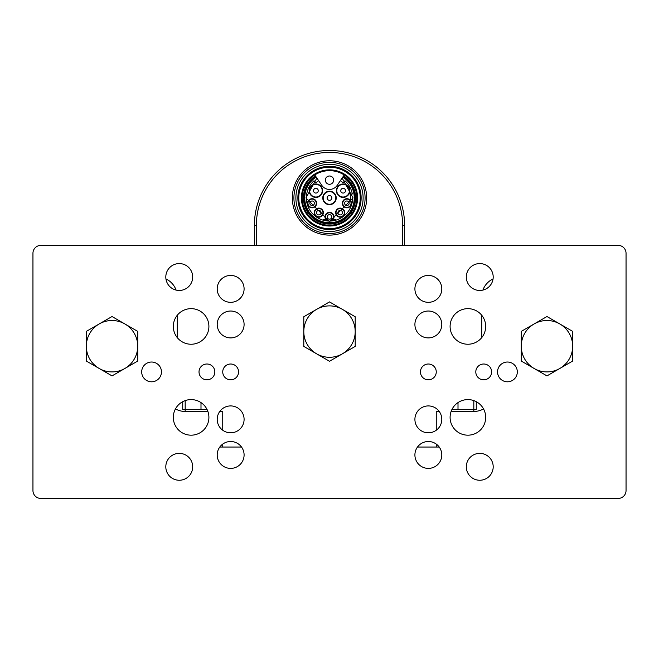 <?xml version="1.0" encoding="UTF-8"?>
<svg xmlns="http://www.w3.org/2000/svg" width="659" height="659" viewBox="0 0 659 659"><rect width="100%" height="100%" fill="white"/><g stroke="black" fill="none" stroke-linecap="round" stroke-linejoin="round"><path stroke-width="0.99" d="M414.906 324.467A13.444 13.444 0 0 0 428.35 337.91A13.444 13.444 0 0 0 441.794 324.467A13.444 13.444 0 0 0 428.35 311.023A13.444 13.444 0 0 0 414.906 324.467M414.906 419.363A13.444 13.444 0 0 0 428.35 432.806A13.444 13.444 0 0 0 441.794 419.363A13.444 13.444 0 0 0 428.35 405.919A13.444 13.444 0 0 0 414.906 419.363M217.206 324.467A13.444 13.444 0 0 0 230.65 337.91A13.444 13.444 0 0 0 244.094 324.467A13.444 13.444 0 0 0 230.65 311.023A13.444 13.444 0 0 0 217.206 324.467M217.206 419.363A13.444 13.444 0 0 0 230.65 432.806A13.444 13.444 0 0 0 244.094 419.363A13.444 13.444 0 0 0 230.65 405.919A13.444 13.444 0 0 0 217.206 419.363M208.903 417.386A17.793 17.793 0 0 1 191.11 435.179A17.793 17.793 0 0 1 173.317 417.386A17.793 17.793 0 0 1 191.11 399.593A17.793 17.793 0 0 1 208.903 417.386M208.903 326.444A17.793 17.793 0 0 1 191.11 344.237A17.793 17.793 0 0 1 173.317 326.444A17.793 17.793 0 0 1 191.11 308.651A17.793 17.793 0 0 1 208.903 326.444M485.683 417.386A17.793 17.793 0 0 1 467.89 435.179A17.793 17.793 0 0 1 450.097 417.386A17.793 17.793 0 0 1 467.89 399.593A17.793 17.793 0 0 1 485.683 417.386M141.685 371.915A9.885 9.885 0 0 0 151.57 381.8A9.885 9.885 0 0 0 161.455 371.915A9.885 9.885 0 0 0 151.57 362.03A9.885 9.885 0 0 0 141.685 371.915M497.545 371.915A9.885 9.885 0 0 0 507.43 381.8A9.885 9.885 0 0 0 517.315 371.915A9.885 9.885 0 0 0 507.43 362.03A9.885 9.885 0 0 0 497.545 371.915M485.683 326.444A17.793 17.793 0 0 1 467.89 344.237A17.793 17.793 0 0 1 450.097 326.444A17.793 17.793 0 0 1 467.89 308.651A17.793 17.793 0 0 1 485.683 326.444M466.308 466.811A13.444 13.444 0 0 0 479.752 480.254A13.444 13.444 0 0 0 493.196 466.811A13.444 13.444 0 0 0 479.752 453.367A13.444 13.444 0 0 0 466.308 466.811M165.804 466.811A13.444 13.444 0 0 0 179.248 480.254A13.444 13.444 0 0 0 192.692 466.811A13.444 13.444 0 0 0 179.248 453.367A13.444 13.444 0 0 0 165.804 466.811M165.804 277.019A13.444 13.444 0 0 0 179.248 290.462A13.444 13.444 0 0 0 192.692 277.019A13.444 13.444 0 0 0 179.248 263.575A13.444 13.444 0 0 0 165.804 277.019M466.308 277.019A13.444 13.444 0 0 0 479.752 290.462A13.444 13.444 0 0 0 493.196 277.019A13.444 13.444 0 0 0 479.752 263.575A13.444 13.444 0 0 0 466.308 277.019M222.742 371.915A7.908 7.908 0 0 0 230.65 379.823A7.908 7.908 0 0 0 238.558 371.915A7.908 7.908 0 0 0 230.65 364.007A7.908 7.908 0 0 0 222.742 371.915M420.442 371.915A7.908 7.908 0 0 0 428.35 379.823A7.908 7.908 0 0 0 436.258 371.915A7.908 7.908 0 0 0 428.35 364.007A7.908 7.908 0 0 0 420.442 371.915M199.018 371.915A7.908 7.908 0 0 0 206.926 379.823A7.908 7.908 0 0 0 214.834 371.915A7.908 7.908 0 0 0 206.926 364.007A7.908 7.908 0 0 0 199.018 371.915M475.798 371.915A7.908 7.908 0 0 0 483.706 379.823A7.908 7.908 0 0 0 491.614 371.915A7.908 7.908 0 0 0 483.706 364.007A7.908 7.908 0 0 0 475.798 371.915M414.906 288.881A13.444 13.444 0 0 0 428.35 302.324A13.444 13.444 0 0 0 441.794 288.881A13.444 13.444 0 0 0 428.35 275.437A13.444 13.444 0 0 0 414.906 288.881M414.906 454.949A13.444 13.444 0 0 0 428.35 468.392A13.444 13.444 0 0 0 441.794 454.949A13.444 13.444 0 0 0 428.35 441.505A13.444 13.444 0 0 0 414.906 454.949M217.206 288.881A13.444 13.444 0 0 0 230.65 302.324A13.444 13.444 0 0 0 244.094 288.881A13.444 13.444 0 0 0 230.65 275.437A13.444 13.444 0 0 0 217.206 288.881M217.206 454.949A13.444 13.444 0 0 0 230.65 468.392A13.444 13.444 0 0 0 244.094 454.949A13.444 13.444 0 0 0 230.65 441.505A13.444 13.444 0 0 0 217.206 454.949M618.142 245.387L40.858 245.387A7.908 7.908 0 0 0 32.95 253.295L32.95 490.535A7.908 7.908 0 0 0 40.858 498.443L618.142 498.443A7.908 7.908 0 0 0 626.05 490.535L626.05 253.295A7.908 7.908 0 0 0 618.142 245.387L530.759 245.387M155.129 245.387L254.374 245.387L254.374 225.617A75.126 75.126 0 0 1 329.5 150.491A75.126 75.126 0 0 1 404.626 225.617L404.626 245.387L503.871 245.387M40.858 245.387L128.241 245.387M32.95 490.535L32.95 476.3M32.95 449.413L32.95 294.416M32.95 267.529L32.95 253.295M618.142 498.443L533.23 498.443M501.4 498.443L157.6 498.443M125.77 498.443L40.858 498.443M626.05 253.295L626.05 267.529M626.05 294.416L626.05 449.413M626.05 476.3L626.05 490.535M572.671 346.214A25.701 25.701 0 0 1 534.12 368.472L546.97 375.894L572.671 361.05L572.671 331.378L559.821 323.956A25.701 25.701 0 0 1 572.671 346.214M534.12 323.956A25.701 25.701 0 0 1 559.821 323.956L546.97 316.534L521.269 331.378L521.269 346.214A25.701 25.701 0 0 1 534.12 323.956M521.269 346.214A25.701 25.701 0 0 0 534.12 368.472L521.269 361.05L521.269 346.214M137.731 346.214A25.701 25.701 0 0 1 99.18 368.472L112.03 375.894L137.731 361.05L137.731 331.378L124.88 323.956A25.701 25.701 0 0 1 137.731 346.214M99.18 323.956A25.701 25.701 0 0 1 124.88 323.956L112.03 316.534L86.329 331.378L86.329 346.214A25.701 25.701 0 0 1 99.18 323.956M86.329 346.214A25.701 25.701 0 0 0 99.18 368.472L86.329 361.05L86.329 346.214M355.201 331.584A25.701 25.701 0 0 1 316.649 353.842L329.5 361.264L355.201 346.42L355.201 316.748L342.351 309.326A25.701 25.701 0 0 1 355.201 331.584M316.649 309.326A25.701 25.701 0 0 1 342.351 309.326L329.5 301.904L303.799 316.748L303.799 331.584A25.701 25.701 0 0 1 316.649 309.326M303.799 331.584A25.701 25.701 0 0 0 316.649 353.842L303.799 346.42L303.799 331.584M222.742 444.075L222.742 447.041L219.776 447.041L241.523 447.041M417.476 447.041L439.224 447.041L436.258 447.041L436.258 444.075M292.332 197.939A37.168 37.168 0 0 0 329.5 235.106A37.168 37.168 0 0 0 366.668 197.939A37.168 37.168 0 0 0 329.5 160.771A37.168 37.168 0 0 0 292.332 197.939M316.864 178.029L305.924 197.939L329.5 221.523L353.076 197.939L342.136 178.029L337.202 185.344A9.292 9.292 0 0 1 321.798 185.344L315.455 175.945A26.096 26.096 0 0 0 329.5 224.035A26.096 26.096 0 0 0 343.545 175.945L342.985 176.769A25.1 25.1 0 0 1 348.496 214.356A25.1 25.1 0 0 1 310.504 214.356A25.1 25.1 0 0 1 316.015 176.769M293.914 197.939A35.586 35.586 0 0 1 329.5 162.353A35.586 35.586 0 0 1 365.086 197.939A35.586 35.586 0 0 1 329.5 233.525A35.586 35.586 0 0 1 293.914 197.939M295.891 197.939A33.609 33.609 0 0 1 329.5 164.33A33.609 33.609 0 0 1 363.109 197.939A33.609 33.609 0 0 1 329.5 231.548A33.609 33.609 0 0 1 295.891 197.939M297.868 197.939A31.632 31.632 0 0 1 329.5 166.307A31.632 31.632 0 0 1 361.132 197.939A31.632 31.632 0 0 1 329.5 229.571A31.632 31.632 0 0 1 297.868 197.939M298.774 197.939A30.726 30.726 0 0 1 329.5 167.213A30.726 30.726 0 0 1 360.226 197.939A30.726 30.726 0 0 1 329.5 228.665A30.726 30.726 0 0 1 298.774 197.939M357.573 197.939A28.073 28.073 0 0 1 329.5 226.012A28.073 28.073 0 0 1 301.427 197.939A28.073 28.073 0 0 1 329.5 169.865A28.073 28.073 0 0 1 357.573 197.939M357.277 197.939A27.777 27.777 0 0 1 329.5 225.716A27.777 27.777 0 0 1 301.723 197.939A27.777 27.777 0 0 1 329.5 170.162A27.777 27.777 0 0 1 357.277 197.939M315.455 175.945L314.796 174.956A27.283 27.283 0 0 1 344.204 174.956L343.545 175.945M314.796 174.956A27.283 27.283 0 0 0 329.5 225.221A27.283 27.283 0 0 0 344.204 174.956M329.5 184.298A4.152 4.152 0 0 0 333.652 180.146A4.152 4.152 0 0 0 329.5 175.994A4.152 4.152 0 0 0 325.348 180.146A4.152 4.152 0 0 0 329.5 184.298M329.5 191.217A6.722 6.722 0 0 1 336.222 197.939A6.722 6.722 0 0 1 329.5 204.661A6.722 6.722 0 0 1 322.778 197.939A6.722 6.722 0 0 1 329.5 191.217M329.5 204.265A6.326 6.326 0 0 0 335.826 197.939A6.326 6.326 0 0 0 329.5 191.612A6.326 6.326 0 0 0 323.174 197.939A6.326 6.326 0 0 0 329.5 204.265M344.344 212.651A4.152 4.152 0 0 0 340.192 208.499A4.152 4.152 0 0 0 336.041 212.651A4.152 4.152 0 0 0 340.192 216.803A4.152 4.152 0 0 0 344.344 212.651M340.192 208.104A4.547 4.547 0 0 1 344.739 212.651A4.547 4.547 0 0 1 340.192 217.198A4.547 4.547 0 0 1 335.645 212.651A4.547 4.547 0 0 1 340.192 208.104M316.254 203.26A4.152 4.152 0 0 0 312.102 199.109A4.152 4.152 0 0 0 307.951 203.26A4.152 4.152 0 0 0 312.102 207.412A4.152 4.152 0 0 0 316.254 203.26M312.102 198.713A4.547 4.547 0 0 1 316.649 203.26A4.547 4.547 0 0 1 312.102 207.807A4.547 4.547 0 0 1 307.555 203.26A4.547 4.547 0 0 1 312.102 198.713M315.883 183.976A6.722 6.722 0 0 1 322.605 190.698A6.722 6.722 0 0 1 315.883 197.42A6.722 6.722 0 0 1 309.162 190.698A6.722 6.722 0 0 1 315.883 183.976M315.883 197.025A6.326 6.326 0 0 0 322.21 190.698A6.326 6.326 0 0 0 315.883 184.372A6.326 6.326 0 0 0 309.557 190.698A6.326 6.326 0 0 0 315.883 197.025M343.117 183.976A6.722 6.722 0 0 1 349.838 190.698A6.722 6.722 0 0 1 343.117 197.42A6.722 6.722 0 0 1 336.395 190.698A6.722 6.722 0 0 1 343.117 183.976M343.117 197.025A6.326 6.326 0 0 0 349.443 190.698A6.326 6.326 0 0 0 343.117 184.372A6.326 6.326 0 0 0 336.79 190.698A6.326 6.326 0 0 0 343.117 197.025M322.959 212.651A4.152 4.152 0 0 0 318.808 208.499A4.152 4.152 0 0 0 314.656 212.651A4.152 4.152 0 0 0 318.808 216.803A4.152 4.152 0 0 0 322.959 212.651M318.808 208.104A4.547 4.547 0 0 1 323.355 212.651A4.547 4.547 0 0 1 318.808 217.198A4.547 4.547 0 0 1 314.261 212.651A4.547 4.547 0 0 1 318.808 208.104M351.049 203.26A4.152 4.152 0 0 0 346.898 199.109A4.152 4.152 0 0 0 342.746 203.26A4.152 4.152 0 0 0 346.898 207.412A4.152 4.152 0 0 0 351.049 203.26M346.898 198.713A4.547 4.547 0 0 1 351.445 203.26A4.547 4.547 0 0 1 346.898 207.807A4.547 4.547 0 0 1 342.351 203.26A4.547 4.547 0 0 1 346.898 198.713M326.279 219.661L325.983 219.801A4.547 4.547 0 0 1 329.5 212.371A4.547 4.547 0 0 1 333.017 219.801A22.142 22.142 0 0 0 335.431 219.274L335.431 220.295A23.131 23.131 0 0 1 329.5 221.07A4.152 4.152 0 0 1 325.735 215.18A4.152 4.152 0 0 1 333.265 215.18A4.152 4.152 0 0 1 329.5 221.07A23.131 23.131 0 0 1 323.569 220.295L323.569 219.274A22.142 22.142 0 0 0 325.983 219.801A22.142 22.142 0 0 0 326.123 219.826M329.5 200.311A2.372 2.372 0 0 0 331.872 197.939A2.372 2.372 0 0 0 329.5 195.566A2.372 2.372 0 0 0 327.128 197.939A2.372 2.372 0 0 0 329.5 200.311M337.919 212.651A2.274 2.274 0 0 0 340.192 214.925A2.274 2.274 0 0 0 342.466 212.651A2.274 2.274 0 0 0 340.192 210.378A2.274 2.274 0 0 0 337.919 212.651M314.376 203.26A2.274 2.274 0 0 1 312.102 205.534A2.274 2.274 0 0 1 309.829 203.26A2.274 2.274 0 0 1 312.102 200.987A2.274 2.274 0 0 1 314.376 203.26M315.883 188.326A2.372 2.372 0 0 1 318.256 190.698A2.372 2.372 0 0 1 315.883 193.071A2.372 2.372 0 0 1 313.511 190.698A2.372 2.372 0 0 1 315.883 188.326M343.117 193.071A2.372 2.372 0 0 0 345.489 190.698A2.372 2.372 0 0 0 343.117 188.326A2.372 2.372 0 0 0 340.744 190.698A2.372 2.372 0 0 0 343.117 193.071M321.081 212.651A2.274 2.274 0 0 1 318.808 214.925A2.274 2.274 0 0 1 316.534 212.651A2.274 2.274 0 0 1 318.808 210.378A2.274 2.274 0 0 1 321.081 212.651M344.624 203.26A2.274 2.274 0 0 0 346.898 205.534A2.274 2.274 0 0 0 349.171 203.26A2.274 2.274 0 0 0 346.898 200.987A2.274 2.274 0 0 0 344.624 203.26M329.5 219.192A2.274 2.274 0 0 0 331.774 216.918A2.274 2.274 0 0 0 329.5 214.645A2.274 2.274 0 0 0 327.226 216.918A2.274 2.274 0 0 0 329.5 219.192M335.431 220.295A23.131 23.131 0 0 0 352.573 199.52L350.399 199.52A20.956 20.956 0 0 0 350.077 193.985L352.293 193.985A23.131 23.131 0 0 0 344.978 180.747L343.125 182.807A20.363 20.363 0 0 0 340.332 180.698M318.668 180.698A20.363 20.363 0 0 0 315.875 182.807L314.022 180.747A23.131 23.131 0 0 0 323.569 220.295M342.985 176.769L342.136 178.029M177.271 315.257L177.271 337.63L177.271 315.257M185.179 411.455A19.77 19.77 0 0 1 175.467 408.909A19.77 19.77 0 0 0 185.179 411.455L207.882 411.455L185.179 411.455L185.179 400.614M219.776 411.455L222.742 411.455L222.742 430.236M176.101 290.092A19.77 19.77 0 0 0 165.936 278.914M481.729 315.257L481.729 337.63L481.729 315.257M473.821 411.455A19.77 19.77 0 0 0 483.533 408.909A19.77 19.77 0 0 1 473.821 411.455L451.118 411.455L473.821 411.455L473.821 409.478L451.95 409.478M439.224 411.455L436.258 411.455L436.258 430.236M493.064 278.914A19.77 19.77 0 0 0 482.899 290.092M207.05 409.478L182.732 409.478L182.732 401.685M200.995 409.478L200.995 402.591M458.005 409.478L458.005 402.591M476.268 401.685L476.268 409.478L473.821 409.478L473.821 400.614M342.795 177.049A24.762 24.762 0 0 1 329.5 222.701A24.762 24.762 0 0 1 316.205 177.049M402.649 245.387L402.649 225.617A73.149 73.149 0 0 0 329.5 152.468A73.149 73.149 0 0 0 256.351 225.617L256.351 245.387M404.626 225.617L402.649 225.617M254.374 225.617L256.351 225.617"/></g></svg>

